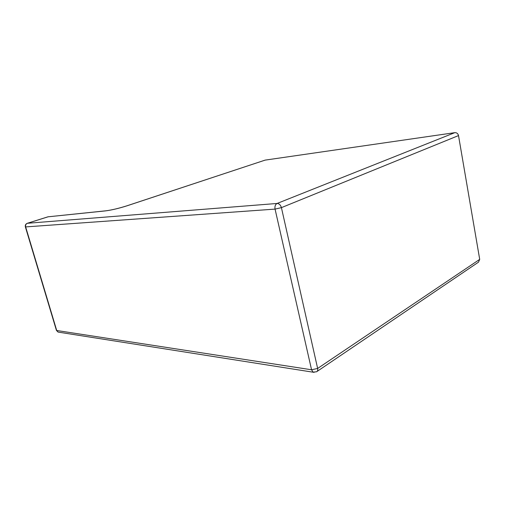 <?xml version="1.0" encoding="UTF-8"?>
<svg xmlns="http://www.w3.org/2000/svg" width="505" height="505" viewBox="0 0 505 505"><rect width="100%" height="100%" fill="white"/><g stroke="black" fill="none" stroke-linecap="round" stroke-linejoin="round"><path stroke-width="0.76" d="M126.938 205.832C118.82 208.395 111.674 210.08 105.507 210.888L106.208 210.768C111.832 210.017 118.675 208.382 126.742 205.87L265.138 160.117L126.515 205.971M454.816 132.657C456.741 132.588 457.972 133.566 458.515 135.586L281.418 207.637L275.061 209.108L25.648 226.915L56.712 330.497L311.56 369.774L275.061 209.108C274.638 206.343 275.313 204.462 277.081 203.464L454.816 132.657L265.138 160.117M25.357 226.814L25.648 226.915C25.294 225.161 25.888 223.949 27.421 223.279L277.081 203.464C279.158 203.572 280.603 204.961 281.418 207.637L317.639 368.448L479.706 259.368L458.515 135.586M479.706 259.368L478.469 262.177L316.976 371.51M105.507 210.888L47.931 216.828L105.772 210.819M317.639 368.448L311.56 369.774L313.1 372.135L316.591 371.775C317.601 371.175 317.948 370.07 317.639 368.448M314.104 372.355L58.075 332.082L56.358 330.163M59.173 332.258L58.075 332.082L56.434 330.403L25.383 226.909C25.016 225.192 25.654 223.993 27.295 223.305L47.666 216.91M27.093 223.406L48.284 216.746"/></g></svg>
